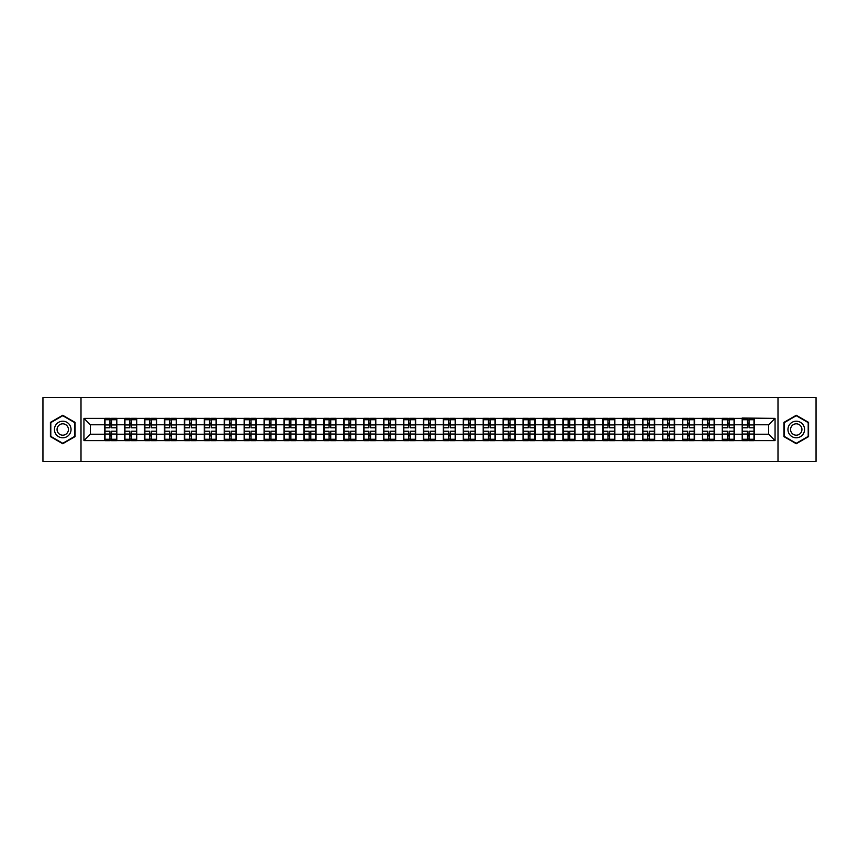 <?xml version="1.0" encoding="UTF-8"?>
<svg xmlns="http://www.w3.org/2000/svg" width="859" height="859" viewBox="0 0 859 859"><rect width="100%" height="100%" fill="white"/><g stroke="black" fill="none" stroke-linecap="round" stroke-linejoin="round"><path stroke-width="1.29" d="M777.996 461.423L816.05 461.423L816.05 397.577L777.996 397.577L777.996 461.423L81.004 461.423L81.004 397.577L42.95 397.577L42.95 461.423L81.004 461.423M777.996 397.577L81.004 397.577M768.676 434.224L768.676 424.776L754.309 424.776L754.309 434.224L768.676 434.224L775.054 440.613L775.054 418.387L742.176 418.011L742.176 424.776L734.381 424.776L734.381 434.224L742.176 434.224L742.176 424.776M775.054 440.613L83.946 440.613L83.946 418.387L104.691 418.387L104.691 424.776L90.324 424.776L90.324 434.224L104.691 434.224L104.691 424.776M742.176 418.387L104.691 418.387M742.176 434.224L742.176 440.613M734.381 434.224L734.381 440.613M734.381 418.387L734.381 424.776M714.463 434.224L722.258 434.224L722.258 424.776L714.463 424.776L714.463 440.613M722.258 434.224L722.258 440.613M722.258 418.387L722.258 424.776M714.463 418.387L714.463 424.776M694.544 434.224L702.329 434.224L702.329 424.776L694.544 424.776L694.544 440.613M702.329 434.224L702.329 440.613M702.329 418.387L702.329 424.776M694.544 418.387L694.544 424.776M674.626 434.224L682.411 434.224L682.411 424.776L674.626 424.776L674.626 440.613M682.411 434.224L682.411 440.613M682.411 418.387L682.411 424.776M674.626 418.387L674.626 424.776M654.698 434.224L662.493 434.224L662.493 424.776L654.698 424.776L654.698 440.613M662.493 434.224L662.493 440.613M662.493 418.387L662.493 424.776M654.698 418.387L654.698 424.776M634.78 434.224L642.564 434.224L642.564 424.776L634.78 424.776L634.78 440.613M642.564 434.224L642.564 440.613M642.564 418.387L642.564 424.776M634.78 418.387L634.78 424.776M614.861 434.224L622.646 434.224L622.646 424.776L614.861 424.776L614.861 440.613M622.646 434.224L622.646 440.613M622.646 418.387L622.646 424.776M614.861 418.387L614.861 424.776M594.933 434.224L602.728 434.224L602.728 424.776L594.933 424.776L594.933 440.613M602.728 434.224L602.728 440.613M602.728 418.387L602.728 424.776M594.933 418.387L594.933 424.776M575.015 434.224L582.81 434.224L582.81 424.776L575.015 424.776L575.015 440.613M582.81 434.224L582.81 440.613M582.81 418.387L582.81 424.776M575.015 418.387L575.015 424.776M555.097 434.224L562.881 434.224L562.881 424.776L555.097 424.776L555.097 440.613M562.881 434.224L562.881 440.613M562.881 418.387L562.881 424.776M555.097 418.387L555.097 424.776M535.168 434.224L542.963 434.224L542.963 424.776L535.168 424.776L535.168 440.613M542.963 434.224L542.963 440.613M542.963 418.387L542.963 424.776M535.168 418.387L535.168 424.776M515.25 434.224L523.045 434.224L523.045 424.776L515.25 424.776L515.25 440.613M523.045 434.224L523.045 440.613M523.045 418.387L523.045 424.776M515.25 418.387L515.25 424.776M495.332 434.224L503.116 434.224L503.116 424.776L495.332 424.776L495.332 440.613M503.116 434.224L503.116 440.613M503.116 418.387L503.116 424.776M495.332 418.387L495.332 424.776M475.414 434.224L483.198 434.224L483.198 424.776L475.414 424.776L475.414 440.613M483.198 434.224L483.198 440.613M483.198 418.387L483.198 424.776M475.414 418.387L475.414 424.776M455.485 434.224L463.28 434.224L463.28 424.776L455.485 424.776L455.485 440.613M463.28 434.224L463.28 440.613M463.28 418.387L463.28 424.776M455.485 418.387L455.485 424.776M435.567 434.224L443.351 434.224L443.351 424.776L435.567 424.776L435.567 440.613M443.351 434.224L443.351 440.613M443.351 418.387L443.351 424.776M435.567 418.387L435.567 424.776M415.649 434.224L423.433 434.224L423.433 424.776L415.649 424.776L415.649 440.613M423.433 434.224L423.433 440.613M423.433 418.387L423.433 424.776M415.649 418.387L415.649 424.776M395.72 434.224L403.515 434.224L403.515 424.776L395.72 424.776L395.72 440.613M403.515 434.224L403.515 440.613M403.515 418.387L403.515 424.776M395.72 418.387L395.72 424.776M375.802 434.224L383.586 434.224L383.586 424.776L375.802 424.776L375.802 440.613M383.586 434.224L383.586 440.613M383.586 418.387L383.586 424.776M375.802 418.387L375.802 424.776M355.884 434.224L363.668 434.224L363.668 424.776L355.884 424.776L355.884 440.613M363.668 434.224L363.668 440.613M363.668 418.387L363.668 424.776M355.884 418.387L355.884 424.776M335.955 434.224L343.75 434.224L343.75 424.776L335.955 424.776L335.955 440.613M343.75 434.224L343.75 440.613M343.75 418.387L343.75 424.776M335.955 418.387L335.955 424.776M316.037 434.224L323.832 434.224L323.832 424.776L316.037 424.776L316.037 440.613M323.832 434.224L323.832 440.613M323.832 418.387L323.832 424.776M316.037 418.387L316.037 424.776M296.119 434.224L303.903 434.224L303.903 424.776L296.119 424.776L296.119 440.613M303.903 434.224L303.903 440.613M303.903 418.387L303.903 424.776M296.119 418.387L296.119 424.776M276.19 434.224L283.985 434.224L283.985 424.776L276.19 424.776L276.19 440.613M283.985 434.224L283.985 440.613M283.985 418.387L283.985 424.776M276.19 418.387L276.19 424.776M256.272 434.224L264.067 434.224L264.067 424.776L256.272 424.776L256.272 440.613M264.067 434.224L264.067 440.613M264.067 418.387L264.067 424.776M256.272 418.387L256.272 424.776M236.354 434.224L244.139 434.224L244.139 424.776L236.354 424.776L236.354 440.613M244.139 434.224L244.139 440.613M244.139 418.387L244.139 424.776M236.354 418.387L236.354 424.776M216.436 434.224L224.22 434.224L224.22 424.776L216.436 424.776L216.436 440.613M224.22 434.224L224.22 440.613M224.22 418.387L224.22 424.776M216.436 418.387L216.436 424.776M196.507 434.224L204.302 434.224L204.302 424.776L196.507 424.776L196.507 440.613M204.302 434.224L204.302 440.613M204.302 418.387L204.302 424.776M196.507 418.387L196.507 424.776M176.589 434.224L184.374 434.224L184.374 424.776L176.589 424.776L176.589 440.613M184.374 434.224L184.374 440.613M184.374 418.387L184.374 424.776M176.589 418.387L176.589 424.776M156.671 434.224L164.456 434.224L164.456 424.776L156.671 424.776L156.671 440.613M164.456 434.224L164.456 440.613M164.456 418.387L164.456 424.776M156.671 418.387L156.671 424.776M136.742 434.224L144.537 434.224L144.537 424.776L136.742 424.776L136.742 440.613M144.537 434.224L144.537 440.613M144.537 418.387L144.537 424.776M136.742 418.387L136.742 424.776M116.824 434.224L124.619 434.224L124.619 424.776L116.824 424.776L116.824 440.613M124.619 434.224L124.619 440.613M124.619 418.387L124.619 424.776M116.824 418.387L116.824 424.776M104.691 434.224L104.691 440.613M90.324 434.224L83.946 440.613M83.946 418.387L90.324 424.776M754.309 434.224L754.309 440.613M754.309 418.387L754.309 424.776M775.054 418.387L768.676 424.776M62.739 415.273L50.423 422.381L50.423 436.619L62.739 443.727L75.066 436.619L75.066 422.381L62.739 415.273M783.934 436.619L796.261 443.727L808.577 436.619L808.577 422.381L796.261 415.273L783.934 422.381L783.934 436.619M105.013 424.969L109.931 424.969L109.931 418.322L105.013 418.322L105.013 431.229L109.931 431.229L109.931 434.031L111.584 434.01L111.584 431.229L116.502 431.229L116.502 418.322L111.584 418.322L111.584 419.729L116.502 419.729M109.931 423.122L111.584 423.122M111.584 419.922L109.931 419.922M105.013 427.771L109.931 427.771L109.931 424.969L111.584 424.99L111.584 427.771L116.502 427.771M105.013 419.729L109.931 419.729M109.931 439.078L111.584 439.078M109.931 435.878L111.584 435.878M105.013 440.678L109.931 440.678L109.931 439.271L105.013 439.271L105.013 440.678M105.013 431.229L105.013 434.031L109.931 434.031L109.931 439.271M105.013 434.031L105.013 439.271M116.502 431.229L116.502 440.678L111.584 440.678L111.584 439.271L116.502 439.271M116.502 434.031L111.584 434.031L111.584 439.271M116.502 424.969L111.584 424.969L111.584 419.729M124.931 424.969L129.849 424.969L129.849 418.322L124.931 418.322L124.931 431.229L129.849 431.229L129.849 434.031L131.513 434.01L131.513 431.229L136.431 431.229L136.431 418.322L131.513 418.322L131.513 419.729L136.431 419.729M129.849 423.122L131.513 423.122M131.513 419.922L129.849 419.922M124.931 427.771L129.849 427.771L129.849 424.969L131.513 424.99L131.513 427.771L136.431 427.771M124.931 419.729L129.849 419.729M129.849 439.078L131.513 439.078M129.849 435.878L131.513 435.878M124.931 440.678L129.849 440.678L129.849 439.271L124.931 439.271L124.931 440.678M124.931 431.229L124.931 434.031L129.849 434.031L129.849 439.271M124.931 434.031L124.931 439.271M136.431 431.229L136.431 440.678L131.513 440.678L131.513 439.271L136.431 439.271M136.431 434.031L131.513 434.031L131.513 439.271M136.431 424.969L131.513 424.969L131.513 419.729M144.86 424.969L149.767 424.969L149.767 418.322L144.86 418.322L144.86 431.229L149.767 431.229L149.767 434.031L151.431 434.01L151.431 431.229L156.349 431.229L156.349 418.322L151.431 418.322L151.431 419.729L156.349 419.729M149.767 423.122L151.431 423.122M151.431 419.922L149.767 419.922M144.86 427.771L149.767 427.771L149.767 424.969L151.431 424.99L151.431 427.771L156.349 427.771M144.86 419.729L149.767 419.729M149.767 439.078L151.431 439.078M149.767 435.878L151.431 435.878M144.86 440.678L149.767 440.678L149.767 439.271L144.86 439.271L144.86 440.678M144.86 431.229L144.86 434.031L149.767 434.031L149.767 439.271M144.86 434.031L144.86 439.271M156.349 431.229L156.349 440.678L151.431 440.678L151.431 439.271L156.349 439.271M156.349 434.031L151.431 434.031L151.431 439.271M156.349 424.969L151.431 424.969L151.431 419.729M164.778 424.969L169.695 424.969L169.695 418.322L164.778 418.322L164.778 431.229L169.695 431.229L169.695 434.031L171.349 434.01L171.349 431.229L176.267 431.229L176.267 418.322L171.349 418.322L171.349 419.729L176.267 419.729M169.695 423.122L171.349 423.122M171.349 419.922L169.695 419.922M164.778 427.771L169.695 427.771L169.695 424.969L171.349 424.99L171.349 427.771L176.267 427.771M164.778 419.729L169.695 419.729M169.695 439.078L171.349 439.078M169.695 435.878L171.349 435.878M164.778 440.678L169.695 440.678L169.695 439.271L164.778 439.271L164.778 440.678M164.778 431.229L164.778 434.031L169.695 434.031L169.695 439.271M164.778 434.031L164.778 439.271M176.267 431.229L176.267 440.678L171.349 440.678L171.349 439.271L176.267 439.271M176.267 434.031L171.349 434.031L171.349 439.271M176.267 424.969L171.349 424.969L171.349 419.729M184.696 424.969L189.614 424.969L189.614 418.322L184.696 418.322L184.696 431.229L189.614 431.229L189.614 434.031L191.278 434.01L191.278 431.229L196.196 431.229L196.196 418.322L191.278 418.322L191.278 419.729L196.196 419.729M189.614 423.122L191.278 423.122M191.278 419.922L189.614 419.922M184.696 427.771L189.614 427.771L189.614 424.969L191.278 424.99L191.278 427.771L196.196 427.771M184.696 419.729L189.614 419.729M189.614 439.078L191.278 439.078M189.614 435.878L191.278 435.878M184.696 440.678L189.614 440.678L189.614 439.271L184.696 439.271L184.696 440.678M184.696 431.229L184.696 434.031L189.614 434.031L189.614 439.271M184.696 434.031L184.696 439.271M196.196 431.229L196.196 440.678L191.278 440.678L191.278 439.271L196.196 439.271M196.196 434.031L191.278 434.031L191.278 439.271M196.196 424.969L191.278 424.969L191.278 419.729M204.614 424.969L209.532 424.969L209.532 418.322L204.614 418.322L204.614 431.229L209.532 431.229L209.532 434.031L211.196 434.01L211.196 431.229L216.114 431.229L216.114 418.322L211.196 418.322L211.196 419.729L216.114 419.729M209.532 423.122L211.196 423.122M211.196 419.922L209.532 419.922M204.614 427.771L209.532 427.771L209.532 424.969L211.196 424.99L211.196 427.771L216.114 427.771M204.614 419.729L209.532 419.729M209.532 439.078L211.196 439.078M209.532 435.878L211.196 435.878M204.614 440.678L209.532 440.678L209.532 439.271L204.614 439.271L204.614 440.678M204.614 431.229L204.614 434.031L209.532 434.031L209.532 439.271M204.614 434.031L204.614 439.271M216.114 431.229L216.114 440.678L211.196 440.678L211.196 439.271L216.114 439.271M216.114 434.031L211.196 434.031L211.196 439.271M216.114 424.969L211.196 424.969L211.196 419.729M69.933 425.345A8.3 8.3 0 0 0 58.595 422.317A8.3 8.3 0 0 0 55.556 433.655A8.3 8.3 0 0 0 66.895 436.683A8.3 8.3 0 0 0 69.933 425.345M67.668 426.655A5.68 5.68 0 0 0 59.905 424.582A5.68 5.68 0 0 0 57.821 432.345A5.68 5.68 0 0 0 65.585 434.418A5.68 5.68 0 0 0 67.668 426.655M62.739 443.287L50.799 436.393L50.799 422.607L62.739 415.713L74.679 422.607L74.679 436.393L62.739 443.287M803.444 425.345A8.3 8.3 0 0 0 792.105 422.317A8.3 8.3 0 0 0 789.067 433.655A8.3 8.3 0 0 0 800.405 436.683A8.3 8.3 0 0 0 803.444 425.345M801.179 426.655A5.68 5.68 0 0 0 793.415 424.582A5.68 5.68 0 0 0 791.332 432.345A5.68 5.68 0 0 0 799.095 434.418A5.68 5.68 0 0 0 801.179 426.655M796.261 443.287L784.321 436.393L784.321 422.607L796.261 415.713L808.201 422.607L808.201 436.393L796.261 443.287M224.543 424.969L229.46 424.969L229.46 418.322L224.543 418.322L224.543 431.229L229.46 431.229L229.46 434.031L231.114 434.01L231.114 431.229L236.032 431.229L236.032 418.322L231.114 418.322L231.114 419.729L236.032 419.729M229.46 423.122L231.114 423.122M231.114 419.922L229.46 419.922M224.543 427.771L229.46 427.771L229.46 424.969L231.114 424.99L231.114 427.771L236.032 427.771M224.543 419.729L229.46 419.729M229.46 439.078L231.114 439.078M229.46 435.878L231.114 435.878M224.543 440.678L229.46 440.678L229.46 439.271L224.543 439.271L224.543 440.678M224.543 431.229L224.543 434.031L229.46 434.031L229.46 439.271M224.543 434.031L224.543 439.271M236.032 431.229L236.032 440.678L231.114 440.678L231.114 439.271L236.032 439.271M236.032 434.031L231.114 434.031L231.114 439.271M236.032 424.969L231.114 424.969L231.114 419.729M244.461 424.969L249.378 424.969L249.378 418.322L244.461 418.322L244.461 431.229L249.378 431.229L249.378 434.031L251.043 434.01L251.043 431.229L255.95 431.229L255.95 418.322L251.043 418.322L251.043 419.729L255.95 419.729M249.378 423.122L251.043 423.122M251.043 419.922L249.378 419.922M244.461 427.771L249.378 427.771L249.378 424.969L251.043 424.99L251.043 427.771L255.95 427.771M244.461 419.729L249.378 419.729M249.378 439.078L251.043 439.078M249.378 435.878L251.043 435.878M244.461 440.678L249.378 440.678L249.378 439.271L244.461 439.271L244.461 440.678M244.461 431.229L244.461 434.031L249.378 434.031L249.378 439.271M244.461 434.031L244.461 439.271M255.95 431.229L255.95 440.678L251.043 440.678L251.043 439.271L255.95 439.271M255.95 434.031L251.043 434.031L251.043 439.271M255.95 424.969L251.043 424.969L251.043 419.729M264.379 424.969L269.296 424.969L269.296 418.322L264.379 418.322L264.379 431.229L269.296 431.229L269.296 434.031L270.961 434.01L270.961 431.229L275.879 431.229L275.879 418.322L270.961 418.322L270.961 419.729L275.879 419.729M269.296 423.122L270.961 423.122M270.961 419.922L269.296 419.922M264.379 427.771L269.296 427.771L269.296 424.969L270.961 424.99L270.961 427.771L275.879 427.771M264.379 419.729L269.296 419.729M269.296 439.078L270.961 439.078M269.296 435.878L270.961 435.878M264.379 440.678L269.296 440.678L269.296 439.271L264.379 439.271L264.379 440.678M264.379 431.229L264.379 434.031L269.296 434.031L269.296 439.271M264.379 434.031L264.379 439.271M275.879 431.229L275.879 440.678L270.961 440.678L270.961 439.271L275.879 439.271M275.879 434.031L270.961 434.031L270.961 439.271M275.879 424.969L270.961 424.969L270.961 419.729M284.308 424.969L289.225 424.969L289.225 418.322L284.308 418.322L284.308 431.229L289.225 431.229L289.225 434.031L290.879 434.01L290.879 431.229L295.797 431.229L295.797 418.322L290.879 418.322L290.879 419.729L295.797 419.729M289.225 423.122L290.879 423.122M290.879 419.922L289.225 419.922M284.308 427.771L289.225 427.771L289.225 424.969L290.879 424.99L290.879 427.771L295.797 427.771M284.308 419.729L289.225 419.729M289.225 439.078L290.879 439.078M289.225 435.878L290.879 435.878M284.308 440.678L289.225 440.678L289.225 439.271L284.308 439.271L284.308 440.678M284.308 431.229L284.308 434.031L289.225 434.031L289.225 439.271M284.308 434.031L284.308 439.271M295.797 431.229L295.797 440.678L290.879 440.678L290.879 439.271L295.797 439.271M295.797 434.031L290.879 434.031L290.879 439.271M295.797 424.969L290.879 424.969L290.879 419.729M304.226 424.969L309.143 424.969L309.143 418.322L304.226 418.322L304.226 431.229L309.143 431.229L309.143 434.031L310.797 434.01L310.797 431.229L315.715 431.229L315.715 418.322L310.797 418.322L310.797 419.729L315.715 419.729M309.143 423.122L310.797 423.122M310.797 419.922L309.143 419.922M304.226 427.771L309.143 427.771L309.143 424.969L310.797 424.99L310.797 427.771L315.715 427.771M304.226 419.729L309.143 419.729M309.143 439.078L310.797 439.078M309.143 435.878L310.797 435.878M304.226 440.678L309.143 440.678L309.143 439.271L304.226 439.271L304.226 440.678M304.226 431.229L304.226 434.031L309.143 434.031L309.143 439.271M304.226 434.031L304.226 439.271M315.715 431.229L315.715 440.678L310.797 440.678L310.797 439.271L315.715 439.271M315.715 434.031L310.797 434.031L310.797 439.271M315.715 424.969L310.797 424.969L310.797 419.729M324.144 424.969L329.061 424.969L329.061 418.322L324.144 418.322L324.144 431.229L329.061 431.229L329.061 434.031L330.726 434.01L330.726 431.229L335.644 431.229L335.644 418.322L330.726 418.322L330.726 419.729L335.644 419.729M329.061 423.122L330.726 423.122M330.726 419.922L329.061 419.922M324.144 427.771L329.061 427.771L329.061 424.969L330.726 424.99L330.726 427.771L335.644 427.771M324.144 419.729L329.061 419.729M329.061 439.078L330.726 439.078M329.061 435.878L330.726 435.878M324.144 440.678L329.061 440.678L329.061 439.271L324.144 439.271L324.144 440.678M324.144 431.229L324.144 434.031L329.061 434.031L329.061 439.271M324.144 434.031L324.144 439.271M335.644 431.229L335.644 440.678L330.726 440.678L330.726 439.271L335.644 439.271M335.644 434.031L330.726 434.031L330.726 439.271M335.644 424.969L330.726 424.969L330.726 419.729M344.072 424.969L348.979 424.969L348.979 418.322L344.072 418.322L344.072 431.229L348.979 431.229L348.979 434.031L350.644 434.01L350.644 431.229L355.562 431.229L355.562 418.322L350.644 418.322L350.644 419.729L355.562 419.729M348.979 423.122L350.644 423.122M350.644 419.922L348.979 419.922M344.072 427.771L348.979 427.771L348.979 424.969L350.644 424.99L350.644 427.771L355.562 427.771M344.072 419.729L348.979 419.729M348.979 439.078L350.644 439.078M348.979 435.878L350.644 435.878M344.072 440.678L348.979 440.678L348.979 439.271L344.072 439.271L344.072 440.678M344.072 431.229L344.072 434.031L348.979 434.031L348.979 439.271M344.072 434.031L344.072 439.271M355.562 431.229L355.562 440.678L350.644 440.678L350.644 439.271L355.562 439.271M355.562 434.031L350.644 434.031L350.644 439.271M355.562 424.969L350.644 424.969L350.644 419.729M363.991 424.969L368.908 424.969L368.908 418.322L363.991 418.322L363.991 431.229L368.908 431.229L368.908 434.031L370.562 434.01L370.562 431.229L375.48 431.229L375.48 418.322L370.562 418.322L370.562 419.729L375.48 419.729M368.908 423.122L370.562 423.122M370.562 419.922L368.908 419.922M363.991 427.771L368.908 427.771L368.908 424.969L370.562 424.99L370.562 427.771L375.48 427.771M363.991 419.729L368.908 419.729M368.908 439.078L370.562 439.078M368.908 435.878L370.562 435.878M363.991 440.678L368.908 440.678L368.908 439.271L363.991 439.271L363.991 440.678M363.991 431.229L363.991 434.031L368.908 434.031L368.908 439.271M363.991 434.031L363.991 439.271M375.48 431.229L375.48 440.678L370.562 440.678L370.562 439.271L375.48 439.271M375.48 434.031L370.562 434.031L370.562 439.271M375.48 424.969L370.562 424.969L370.562 419.729M383.909 424.969L388.826 424.969L388.826 418.322L383.909 418.322L383.909 431.229L388.826 431.229L388.826 434.031L390.491 434.01L390.491 431.229L395.408 431.229L395.408 418.322L390.491 418.322L390.491 419.729L395.408 419.729M388.826 423.122L390.491 423.122M390.491 419.922L388.826 419.922M383.909 427.771L388.826 427.771L388.826 424.969L390.491 424.99L390.491 427.771L395.408 427.771M383.909 419.729L388.826 419.729M388.826 439.078L390.491 439.078M388.826 435.878L390.491 435.878M383.909 440.678L388.826 440.678L388.826 439.271L383.909 439.271L383.909 440.678M383.909 431.229L383.909 434.031L388.826 434.031L388.826 439.271M383.909 434.031L383.909 439.271M395.408 431.229L395.408 440.678L390.491 440.678L390.491 439.271L395.408 439.271M395.408 434.031L390.491 434.031L390.491 439.271M395.408 424.969L390.491 424.969L390.491 419.729M403.837 424.969L408.744 424.969L408.744 418.322L403.837 418.322L403.837 431.229L408.744 431.229L408.744 434.031L410.409 434.01L410.409 431.229L415.327 431.229L415.327 418.322L410.409 418.322L410.409 419.729L415.327 419.729M408.744 423.122L410.409 423.122M410.409 419.922L408.744 419.922M403.837 427.771L408.744 427.771L408.744 424.969L410.409 424.99L410.409 427.771L415.327 427.771M403.837 419.729L408.744 419.729M408.744 439.078L410.409 439.078M408.744 435.878L410.409 435.878M403.837 440.678L408.744 440.678L408.744 439.271L403.837 439.271L403.837 440.678M403.837 431.229L403.837 434.031L408.744 434.031L408.744 439.271M403.837 434.031L403.837 439.271M415.327 431.229L415.327 440.678L410.409 440.678L410.409 439.271L415.327 439.271M415.327 434.031L410.409 434.031L410.409 439.271M415.327 424.969L410.409 424.969L410.409 419.729M423.755 424.969L428.673 424.969L428.673 418.322L423.755 418.322L423.755 431.229L428.673 431.229L428.673 434.031L430.327 434.01L430.327 431.229L435.245 431.229L435.245 418.322L430.327 418.322L430.327 419.729L435.245 419.729M428.673 423.122L430.327 423.122M430.327 419.922L428.673 419.922M423.755 427.771L428.673 427.771L428.673 424.969L430.327 424.99L430.327 427.771L435.245 427.771M423.755 419.729L428.673 419.729M428.673 439.078L430.327 439.078M428.673 435.878L430.327 435.878M423.755 440.678L428.673 440.678L428.673 439.271L423.755 439.271L423.755 440.678M423.755 431.229L423.755 434.031L428.673 434.031L428.673 439.271M423.755 434.031L423.755 439.271M435.245 431.229L435.245 440.678L430.327 440.678L430.327 439.271L435.245 439.271M435.245 434.031L430.327 434.031L430.327 439.271M435.245 424.969L430.327 424.969L430.327 419.729M443.673 424.969L448.591 424.969L448.591 418.322L443.673 418.322L443.673 431.229L448.591 431.229L448.591 434.031L450.256 434.01L450.256 431.229L455.163 431.229L455.163 418.322L450.256 418.322L450.256 419.729L455.163 419.729M448.591 423.122L450.256 423.122M450.256 419.922L448.591 419.922M443.673 427.771L448.591 427.771L448.591 424.969L450.256 424.99L450.256 427.771L455.163 427.771M443.673 419.729L448.591 419.729M448.591 439.078L450.256 439.078M448.591 435.878L450.256 435.878M443.673 440.678L448.591 440.678L448.591 439.271L443.673 439.271L443.673 440.678M443.673 431.229L443.673 434.031L448.591 434.031L448.591 439.271M443.673 434.031L443.673 439.271M455.163 431.229L455.163 440.678L450.256 440.678L450.256 439.271L455.163 439.271M455.163 434.031L450.256 434.031L450.256 439.271M455.163 424.969L450.256 424.969L450.256 419.729M463.592 424.969L468.509 424.969L468.509 418.322L463.592 418.322L463.592 431.229L468.509 431.229L468.509 434.031L470.174 434.01L470.174 431.229L475.091 431.229L475.091 418.322L470.174 418.322L470.174 419.729L475.091 419.729M468.509 423.122L470.174 423.122M470.174 419.922L468.509 419.922M463.592 427.771L468.509 427.771L468.509 424.969L470.174 424.99L470.174 427.771L475.091 427.771M463.592 419.729L468.509 419.729M468.509 439.078L470.174 439.078M468.509 435.878L470.174 435.878M463.592 440.678L468.509 440.678L468.509 439.271L463.592 439.271L463.592 440.678M463.592 431.229L463.592 434.031L468.509 434.031L468.509 439.271M463.592 434.031L463.592 439.271M475.091 431.229L475.091 440.678L470.174 440.678L470.174 439.271L475.091 439.271M475.091 434.031L470.174 434.031L470.174 439.271M475.091 424.969L470.174 424.969L470.174 419.729M483.52 424.969L488.438 424.969L488.438 418.322L483.52 418.322L483.52 431.229L488.438 431.229L488.438 434.031L490.092 434.01L490.092 431.229L495.009 431.229L495.009 418.322L490.092 418.322L490.092 419.729L495.009 419.729M488.438 423.122L490.092 423.122M490.092 419.922L488.438 419.922M483.52 427.771L488.438 427.771L488.438 424.969L490.092 424.99L490.092 427.771L495.009 427.771M483.52 419.729L488.438 419.729M488.438 439.078L490.092 439.078M488.438 435.878L490.092 435.878M483.52 440.678L488.438 440.678L488.438 439.271L483.52 439.271L483.52 440.678M483.52 431.229L483.52 434.031L488.438 434.031L488.438 439.271M483.52 434.031L483.52 439.271M495.009 431.229L495.009 440.678L490.092 440.678L490.092 439.271L495.009 439.271M495.009 434.031L490.092 434.031L490.092 439.271M495.009 424.969L490.092 424.969L490.092 419.729M503.438 424.969L508.356 424.969L508.356 418.322L503.438 418.322L503.438 431.229L508.356 431.229L508.356 434.031L510.021 434.01L510.021 431.229L514.928 431.229L514.928 418.322L510.021 418.322L510.021 419.729L514.928 419.729M508.356 423.122L510.021 423.122M510.021 419.922L508.356 419.922M503.438 427.771L508.356 427.771L508.356 424.969L510.021 424.99L510.021 427.771L514.928 427.771M503.438 419.729L508.356 419.729M508.356 439.078L510.021 439.078M508.356 435.878L510.021 435.878M503.438 440.678L508.356 440.678L508.356 439.271L503.438 439.271L503.438 440.678M503.438 431.229L503.438 434.031L508.356 434.031L508.356 439.271M503.438 434.031L503.438 439.271M514.928 431.229L514.928 440.678L510.021 440.678L510.021 439.271L514.928 439.271M514.928 434.031L510.021 434.031L510.021 439.271M514.928 424.969L510.021 424.969L510.021 419.729M523.356 424.969L528.274 424.969L528.274 418.322L523.356 418.322L523.356 431.229L528.274 431.229L528.274 434.031L529.939 434.01L529.939 431.229L534.856 431.229L534.856 418.322L529.939 418.322L529.939 419.729L534.856 419.729M528.274 423.122L529.939 423.122M529.939 419.922L528.274 419.922M523.356 427.771L528.274 427.771L528.274 424.969L529.939 424.99L529.939 427.771L534.856 427.771M523.356 419.729L528.274 419.729M528.274 439.078L529.939 439.078M528.274 435.878L529.939 435.878M523.356 440.678L528.274 440.678L528.274 439.271L523.356 439.271L523.356 440.678M523.356 431.229L523.356 434.031L528.274 434.031L528.274 439.271M523.356 434.031L523.356 439.271M534.856 431.229L534.856 440.678L529.939 440.678L529.939 439.271L534.856 439.271M534.856 434.031L529.939 434.031L529.939 439.271M534.856 424.969L529.939 424.969L529.939 419.729M543.285 424.969L548.203 424.969L548.203 418.322L543.285 418.322L543.285 431.229L548.203 431.229L548.203 434.031L549.857 434.01L549.857 431.229L554.774 431.229L554.774 418.322L549.857 418.322L549.857 419.729L554.774 419.729M548.203 423.122L549.857 423.122M549.857 419.922L548.203 419.922M543.285 427.771L548.203 427.771L548.203 424.969L549.857 424.99L549.857 427.771L554.774 427.771M543.285 419.729L548.203 419.729M548.203 439.078L549.857 439.078M548.203 435.878L549.857 435.878M543.285 440.678L548.203 440.678L548.203 439.271L543.285 439.271L543.285 440.678M543.285 431.229L543.285 434.031L548.203 434.031L548.203 439.271M543.285 434.031L543.285 439.271M554.774 431.229L554.774 440.678L549.857 440.678L549.857 439.271L554.774 439.271M554.774 434.031L549.857 434.031L549.857 439.271M554.774 424.969L549.857 424.969L549.857 419.729M563.203 424.969L568.121 424.969L568.121 418.322L563.203 418.322L563.203 431.229L568.121 431.229L568.121 434.031L569.775 434.01L569.775 431.229L574.692 431.229L574.692 418.322L569.775 418.322L569.775 419.729L574.692 419.729M568.121 423.122L569.775 423.122M569.775 419.922L568.121 419.922M563.203 427.771L568.121 427.771L568.121 424.969L569.775 424.99L569.775 427.771L574.692 427.771M563.203 419.729L568.121 419.729M568.121 439.078L569.775 439.078M568.121 435.878L569.775 435.878M563.203 440.678L568.121 440.678L568.121 439.271L563.203 439.271L563.203 440.678M563.203 431.229L563.203 434.031L568.121 434.031L568.121 439.271M563.203 434.031L563.203 439.271M574.692 431.229L574.692 440.678L569.775 440.678L569.775 439.271L574.692 439.271M574.692 434.031L569.775 434.031L569.775 439.271M574.692 424.969L569.775 424.969L569.775 419.729M583.121 424.969L588.039 424.969L588.039 418.322L583.121 418.322L583.121 431.229L588.039 431.229L588.039 434.031L589.704 434.01L589.704 431.229L594.621 431.229L594.621 418.322L589.704 418.322L589.704 419.729L594.621 419.729M588.039 423.122L589.704 423.122M589.704 419.922L588.039 419.922M583.121 427.771L588.039 427.771L588.039 424.969L589.704 424.99L589.704 427.771L594.621 427.771M583.121 419.729L588.039 419.729M588.039 439.078L589.704 439.078M588.039 435.878L589.704 435.878M583.121 440.678L588.039 440.678L588.039 439.271L583.121 439.271L583.121 440.678M583.121 431.229L583.121 434.031L588.039 434.031L588.039 439.271M583.121 434.031L583.121 439.271M594.621 431.229L594.621 440.678L589.704 440.678L589.704 439.271L594.621 439.271M594.621 434.031L589.704 434.031L589.704 439.271M594.621 424.969L589.704 424.969L589.704 419.729M603.05 424.969L607.957 424.969L607.957 418.322L603.05 418.322L603.05 431.229L607.957 431.229L607.957 434.031L609.622 434.01L609.622 431.229L614.539 431.229L614.539 418.322L609.622 418.322L609.622 419.729L614.539 419.729M607.957 423.122L609.622 423.122M609.622 419.922L607.957 419.922M603.05 427.771L607.957 427.771L607.957 424.969L609.622 424.99L609.622 427.771L614.539 427.771M603.05 419.729L607.957 419.729M607.957 439.078L609.622 439.078M607.957 435.878L609.622 435.878M603.05 440.678L607.957 440.678L607.957 439.271L603.05 439.271L603.05 440.678M603.05 431.229L603.05 434.031L607.957 434.031L607.957 439.271M603.05 434.031L603.05 439.271M614.539 431.229L614.539 440.678L609.622 440.678L609.622 439.271L614.539 439.271M614.539 434.031L609.622 434.031L609.622 439.271M614.539 424.969L609.622 424.969L609.622 419.729M622.968 424.969L627.886 424.969L627.886 418.322L622.968 418.322L622.968 431.229L627.886 431.229L627.886 434.031L629.54 434.01L629.54 431.229L634.457 431.229L634.457 418.322L629.54 418.322L629.54 419.729L634.457 419.729M627.886 423.122L629.54 423.122M629.54 419.922L627.886 419.922M622.968 427.771L627.886 427.771L627.886 424.969L629.54 424.99L629.54 427.771L634.457 427.771M622.968 419.729L627.886 419.729M627.886 439.078L629.54 439.078M627.886 435.878L629.54 435.878M622.968 440.678L627.886 440.678L627.886 439.271L622.968 439.271L622.968 440.678M622.968 431.229L622.968 434.031L627.886 434.031L627.886 439.271M622.968 434.031L622.968 439.271M634.457 431.229L634.457 440.678L629.54 440.678L629.54 439.271L634.457 439.271M634.457 434.031L629.54 434.031L629.54 439.271M634.457 424.969L629.54 424.969L629.54 419.729M642.886 424.969L647.804 424.969L647.804 418.322L642.886 418.322L642.886 431.229L647.804 431.229L647.804 434.031L649.468 434.01L649.468 431.229L654.386 431.229L654.386 418.322L649.468 418.322L649.468 419.729L654.386 419.729M647.804 423.122L649.468 423.122M649.468 419.922L647.804 419.922M642.886 427.771L647.804 427.771L647.804 424.969L649.468 424.99L649.468 427.771L654.386 427.771M642.886 419.729L647.804 419.729M647.804 439.078L649.468 439.078M647.804 435.878L649.468 435.878M642.886 440.678L647.804 440.678L647.804 439.271L642.886 439.271L642.886 440.678M642.886 431.229L642.886 434.031L647.804 434.031L647.804 439.271M642.886 434.031L642.886 439.271M654.386 431.229L654.386 440.678L649.468 440.678L649.468 439.271L654.386 439.271M654.386 434.031L649.468 434.031L649.468 439.271M654.386 424.969L649.468 424.969L649.468 419.729M662.804 424.969L667.722 424.969L667.722 418.322L662.804 418.322L662.804 431.229L667.722 431.229L667.722 434.031L669.386 434.01L669.386 431.229L674.304 431.229L674.304 418.322L669.386 418.322L669.386 419.729L674.304 419.729M667.722 423.122L669.386 423.122M669.386 419.922L667.722 419.922M662.804 427.771L667.722 427.771L667.722 424.969L669.386 424.99L669.386 427.771L674.304 427.771M662.804 419.729L667.722 419.729M667.722 439.078L669.386 439.078M667.722 435.878L669.386 435.878M662.804 440.678L667.722 440.678L667.722 439.271L662.804 439.271L662.804 440.678M662.804 431.229L662.804 434.031L667.722 434.031L667.722 439.271M662.804 434.031L662.804 439.271M674.304 431.229L674.304 440.678L669.386 440.678L669.386 439.271L674.304 439.271M674.304 434.031L669.386 434.031L669.386 439.271M674.304 424.969L669.386 424.969L669.386 419.729M682.733 424.969L687.651 424.969L687.651 418.322L682.733 418.322L682.733 431.229L687.651 431.229L687.651 434.031L689.305 434.01L689.305 431.229L694.222 431.229L694.222 418.322L689.305 418.322L689.305 419.729L694.222 419.729M687.651 423.122L689.305 423.122M689.305 419.922L687.651 419.922M682.733 427.771L687.651 427.771L687.651 424.969L689.305 424.99L689.305 427.771L694.222 427.771M682.733 419.729L687.651 419.729M687.651 439.078L689.305 439.078M687.651 435.878L689.305 435.878M682.733 440.678L687.651 440.678L687.651 439.271L682.733 439.271L682.733 440.678M682.733 431.229L682.733 434.031L687.651 434.031L687.651 439.271M682.733 434.031L682.733 439.271M694.222 431.229L694.222 440.678L689.305 440.678L689.305 439.271L694.222 439.271M694.222 434.031L689.305 434.031L689.305 439.271M694.222 424.969L689.305 424.969L689.305 419.729M702.651 424.969L707.569 424.969L707.569 418.322L702.651 418.322L702.651 431.229L707.569 431.229L707.569 434.031L709.233 434.01L709.233 431.229L714.14 431.229L714.14 418.322L709.233 418.322L709.233 419.729L714.14 419.729M707.569 423.122L709.233 423.122M709.233 419.922L707.569 419.922M702.651 427.771L707.569 427.771L707.569 424.969L709.233 424.99L709.233 427.771L714.14 427.771M702.651 419.729L707.569 419.729M707.569 439.078L709.233 439.078M707.569 435.878L709.233 435.878M702.651 440.678L707.569 440.678L707.569 439.271L702.651 439.271L702.651 440.678M702.651 431.229L702.651 434.031L707.569 434.031L707.569 439.271M702.651 434.031L702.651 439.271M714.14 431.229L714.14 440.678L709.233 440.678L709.233 439.271L714.14 439.271M714.14 434.031L709.233 434.031L709.233 439.271M714.14 424.969L709.233 424.969L709.233 419.729M722.569 424.969L727.487 424.969L727.487 418.322L722.569 418.322L722.569 431.229L727.487 431.229L727.487 434.031L729.151 434.01L729.151 431.229L734.069 431.229L734.069 418.322L729.151 418.322L729.151 419.729L734.069 419.729M727.487 423.122L729.151 423.122M729.151 419.922L727.487 419.922M722.569 427.771L727.487 427.771L727.487 424.969L729.151 424.99L729.151 427.771L734.069 427.771M722.569 419.729L727.487 419.729M727.487 439.078L729.151 439.078M727.487 435.878L729.151 435.878M722.569 440.678L727.487 440.678L727.487 439.271L722.569 439.271L722.569 440.678M722.569 431.229L722.569 434.031L727.487 434.031L727.487 439.271M722.569 434.031L722.569 439.271M734.069 431.229L734.069 440.678L729.151 440.678L729.151 439.271L734.069 439.271M734.069 434.031L729.151 434.031L729.151 439.271M734.069 424.969L729.151 424.969L729.151 419.729M742.498 424.969L747.416 424.969L747.416 418.322L742.498 418.322L742.498 431.229L747.416 431.229L747.416 434.031L749.069 434.01L749.069 431.229L753.987 431.229L753.987 418.322L749.069 418.322L749.069 419.729L753.987 419.729M747.416 423.122L749.069 423.122M749.069 419.922L747.416 419.922M742.498 427.771L747.416 427.771L747.416 424.969L749.069 424.99L749.069 427.771L753.987 427.771M742.498 419.729L747.416 419.729M747.416 439.078L749.069 439.078M747.416 435.878L749.069 435.878M742.498 440.678L747.416 440.678L747.416 439.271L742.498 439.271L742.498 440.678M742.498 431.229L742.498 434.031L747.416 434.031L747.416 439.271M742.498 434.031L742.498 439.271M753.987 431.229L753.987 440.678L749.069 440.678L749.069 439.271L753.987 439.271M753.987 434.031L749.069 434.031L749.069 439.271M753.987 424.969L749.069 424.969L749.069 419.729"/></g></svg>
